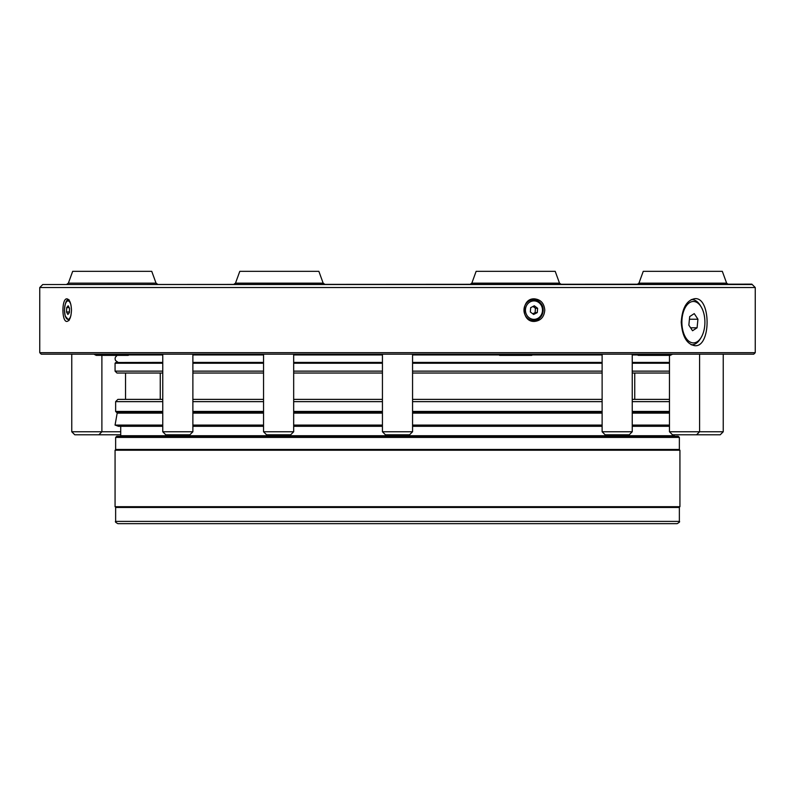 <?xml version="1.0" encoding="UTF-8"?>
<svg xmlns="http://www.w3.org/2000/svg" width="795" height="795" viewBox="0 0 795 795"><rect width="100%" height="100%" fill="white"/><g stroke="black" fill="none" stroke-linecap="round" stroke-linejoin="round"><path stroke-width="1.19" d="M412.565 399.378L602.123 399.378M632.244 399.378L669.469 399.378M162.756 401.644L115.633 401.644L117.889 399.378L162.756 399.378M192.877 399.378L263.543 399.378M293.673 399.378L382.435 399.378M669.469 412.565L632.244 412.565M602.123 412.565L412.565 412.565M382.435 412.565L293.673 412.565M263.543 412.565L192.877 412.565M162.756 412.565L116.756 412.565L115.633 411.432L162.756 411.432M162.756 426.309L118.465 426.309L115.066 425.077L117.173 413.132L162.756 413.132M192.877 413.132L263.543 413.132M293.673 413.132L382.435 413.132M412.565 413.132L602.123 413.132M632.244 413.132L669.469 413.132M115.076 425.077L162.756 425.077M192.877 425.077L263.543 425.077M293.673 425.077L382.435 425.077M412.565 425.077L602.123 425.077M632.244 425.077L669.469 425.077M192.877 426.309L263.543 426.309M293.673 426.309L382.435 426.309M412.565 426.309L602.123 426.309M632.244 426.309L669.469 426.309M120.711 426.309L120.711 435.72L674.289 435.72L674.289 434.786M446.392 436.286L678.244 436.286L679.367 437.419L115.633 437.419L116.756 436.286L446.392 436.286M397.5 450.218L679.934 450.218L679.934 506.703L115.066 506.703L115.066 450.218L397.5 450.218M679.367 521.391C680.063 521.699 679.308 522.454 677.111 523.657L117.889 523.657C115.692 522.454 114.937 521.699 115.633 521.391L679.367 521.391L679.367 507.458L115.633 507.458L116.388 506.703M755.25 352.692L753.74 354.192L41.261 354.192L39.75 352.692L755.25 352.692L755.25 287.542L751.861 284.153L42.761 284.531L752.239 284.531M694.959 298.652C711.128 297.191 711.137 347.167 694.959 345.716C686.801 344.324 682.229 336.484 681.236 322.184C682.219 307.904 686.791 300.053 694.959 298.652M71.471 310.13C71.162 303.273 69.662 299.506 66.979 298.841C61.583 298.145 61.583 322.134 66.979 321.428C69.662 320.773 71.152 317.006 71.471 310.13M544.774 310.13C544.178 303.273 540.719 299.506 534.409 298.841C520.864 298.145 520.874 322.134 534.409 321.428C540.719 320.773 544.178 317.006 544.774 310.13M382.435 362.411L293.673 362.411M263.543 362.411L192.877 362.411M162.756 362.411L117.7 362.48M669.469 362.411L632.244 362.411M602.123 362.411L412.565 362.411M412.565 362.48L602.123 362.48M632.244 362.48L669.469 362.48M162.756 371.136L115.066 371.136L115.066 363.236L115.822 362.48L162.756 362.48M192.877 362.48L263.543 362.48M293.673 362.48L382.435 362.48M412.565 373.024L602.123 373.024M632.244 373.024L669.469 373.024M115.066 371.136L116.945 373.024L162.756 373.024M192.877 373.024L263.543 373.024M293.673 373.024L382.435 373.024M323.168 283.159L235.489 283.159L239.792 271.343L318.875 271.343L323.168 283.159L324.589 284.153M637.53 284.153L638.951 283.159L643.244 271.343L722.327 271.343L726.63 283.159L728.041 284.153M559.511 283.159L471.833 283.159L476.125 271.343L555.208 271.343L559.511 283.159L560.922 284.153M156.049 283.159L68.37 283.159L72.673 271.343L151.756 271.343L156.049 283.159L157.47 284.153M532.769 313.806L535.115 312.614L535.442 308.281L533.018 306.453M533.644 314.462L537.271 312.614L537.609 308.281L534.31 305.797L530.672 307.655L530.335 311.988L533.644 314.462M535.115 312.614L537.271 312.614M535.442 308.281L537.609 308.281M535.124 299.914A11.11 10.265 90 0 0 532.203 299.089M532.203 321.18A11.11 10.265 90 0 0 535.124 320.345M120.711 434.786L74.77 434.786L71.759 431.765L120.711 431.765M290.662 434.786L266.554 434.786L263.543 431.765L293.673 431.765L290.662 434.786M409.554 434.786L385.446 434.786L382.435 431.765L412.565 431.765L409.554 434.786M696.579 434.786L672.481 434.786L669.469 431.765L723.241 431.765L720.23 434.786L696.579 434.786L699.59 431.765L699.59 354.192M697.086 327.788L692.544 330.75L688.848 325.145L689.692 316.579L694.244 313.618L697.94 319.222L697.086 327.788L690.597 327.788M689.434 319.222L697.94 319.222M700.802 306.343A20.71 11.508 90 0 0 684.942 308.122A20.71 11.508 90 0 0 685.201 336.722A20.71 11.508 90 0 0 701.081 337.597A20.71 11.508 90 0 0 701.081 306.771A20.71 11.508 90 0 0 700.802 306.343M691.193 299.616A22.598 12.551 -90 0 1 691.829 299.586A22.598 12.551 -90 0 1 699.918 304.902A22.598 12.551 -90 0 1 700.216 305.369L701.081 306.771M701.081 337.597L700.216 338.998A22.598 12.551 -90 0 1 691.829 344.782A22.598 12.551 -90 0 1 691.193 344.752M67.883 314.462L69.394 312.614L69.533 308.281L68.161 305.797L66.661 307.655L66.522 311.988L67.883 314.462M69.185 307.655L66.661 307.655M69.413 311.988L66.522 311.988M629.233 434.786L605.134 434.786L602.123 431.765L632.244 431.765L629.233 434.786M189.866 434.786L165.767 434.786L162.756 431.765L192.877 431.765L189.866 434.786M602.123 401.644L412.565 401.644M382.435 401.644L293.673 401.644M263.543 401.644L192.877 401.644M669.469 401.644L632.244 401.644M192.877 411.432L263.543 411.432M293.673 411.432L382.435 411.432M412.565 411.432L602.123 411.432M632.244 411.432L669.469 411.432M115.633 437.419L115.633 449.463L679.367 449.463L679.367 437.419M39.75 352.692L39.75 287.542L755.25 287.542M412.565 363.236L602.123 363.236M632.244 363.236L669.469 363.236M115.066 363.236L162.756 363.236M192.877 363.236L263.543 363.236M293.673 363.236L382.435 363.236M412.565 371.136L602.123 371.136M632.244 371.136L669.469 371.136M192.877 371.136L263.543 371.136M293.673 371.136L382.435 371.136M638.951 283.159L726.63 283.159M542.468 310.895A9.222 8.526 -90 0 1 529.112 317.712A9.222 8.526 -90 0 1 530.335 301.792A9.222 8.526 -90 0 1 542.468 310.895M543.074 310.994A10.355 9.57 -90 0 1 533.544 320.494A10.355 9.57 -90 0 1 523.975 310.13A10.355 9.57 -90 0 1 533.544 299.775A10.355 9.57 -90 0 1 543.074 310.994M531.289 320.494A10.355 9.57 -90 0 1 530.036 320.405L533.544 320.494C537.927 320.971 541.137 317.811 543.164 310.984C543.482 304.873 540.282 301.136 533.544 299.775L531.289 299.775A10.355 9.57 -90 0 0 530.036 299.864L531.289 299.775M70.984 315.168A9.222 3.528 90 0 1 65.707 317.096A9.222 3.528 90 0 1 65.707 303.173A9.222 3.528 90 0 1 70.984 305.101M115.633 411.432L115.633 401.644M654.116 413.132L656.402 412.565M140.884 413.132L138.598 412.565M654.116 435.72L656.402 436.286M140.884 435.72L138.598 436.286M679.367 449.463L678.612 450.218M115.633 449.463L116.388 450.218M679.367 507.458L678.612 506.703M115.633 521.391L115.633 507.458M634.748 399.378L634.748 373.024M160.252 399.378L160.252 373.024M39.75 287.542L42.761 284.531M235.489 283.159L234.078 284.153M471.833 283.159L470.411 284.153M68.37 283.159L66.959 284.153M118.137 362.411L115.523 360.513L115.076 358.923L115.345 357.293L117.113 355.365M636.765 354.948L632.244 354.948M602.123 354.948L533.157 354.948M498.187 354.948L412.565 354.948M382.435 354.948L293.673 354.948M263.543 354.948L192.877 354.948M162.756 354.948L129.694 354.948M98.868 434.786L101.889 431.765L101.889 355.365M71.759 354.192L71.759 431.765M263.543 354.192L263.543 431.765M293.673 354.192L293.673 431.765M382.435 354.192L382.435 431.765M412.565 354.192L412.565 431.765M669.469 355.365L669.469 431.765M723.241 354.192L723.241 431.765M125.53 373.024L125.53 399.378M125.53 412.565L125.53 413.132M691.829 299.586L691.243 299.586M691.829 344.782L691.243 344.782M69.066 320.494L65.2 316.122L64.405 310.308C65.13 302.448 66.681 298.94 69.066 299.775M602.123 354.192L602.123 431.765M632.244 354.192L632.244 431.765M162.756 354.192L162.756 431.765M192.877 354.192L192.877 431.765M93.899 354.192L96.205 355.365L128.214 355.365L130.519 354.192M635.94 354.192L638.246 355.365L670.255 355.365L672.56 354.192M497.362 354.192L499.667 355.365L531.676 355.365L533.982 354.192M515.667 355.365L499.667 355.365"/></g></svg>
